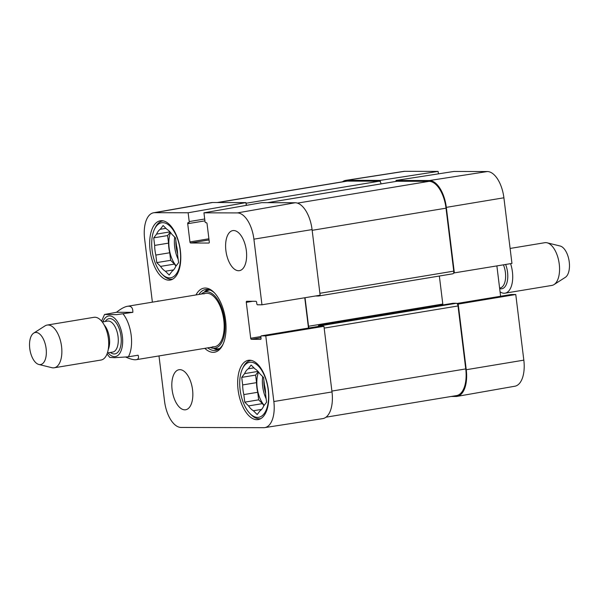 <?xml version="1.0" encoding="UTF-8"?>
<svg xmlns="http://www.w3.org/2000/svg" width="599" height="599" viewBox="0 0 599 599"><rect width="100%" height="100%" fill="white"/><g stroke="black" fill="none" stroke-linecap="round" stroke-linejoin="round"><path stroke-width="0.9" d="M318.376 326.418A1.086 0.539 80.6 0 1 318.758 325.489A1.086 0.539 80.6 0 1 318.803 325.489L322.075 325.497A2.703 1.348 80.6 0 1 323.146 326.305M305.033 297.71L308.537 326.26A2.703 1.348 -99.4 0 0 309.054 327.96M319.267 295.367A2.703 1.348 80.6 0 1 318.571 296.018A2.703 1.348 80.6 0 1 318.451 296.026L315.329 296.018M246.122 204.184A2.703 1.348 80.6 0 1 246.608 205.322M326.006 417.189L456.535 395.587A27.067 13.492 -99.4 0 0 465.752 368.924L458.018 305.962A2.703 1.348 -99.4 0 0 456.326 303.281L453.054 303.274A1.086 0.539 -99.4 0 0 453.009 303.274A1.086 0.539 -99.4 0 0 452.964 303.281M442.975 304.936A2.703 1.348 80.6 0 1 442.796 304.045L439.352 276.027M318.675 295.988L452.709 273.81A2.703 1.348 -99.4 0 0 452.822 273.803A2.703 1.348 -99.4 0 0 453.743 271.13L446.015 208.175A27.067 13.492 -99.4 0 0 429.086 181.34L397.055 181.25A2.703 1.348 -99.4 0 0 396.935 181.257A2.703 1.348 -99.4 0 0 396.83 181.287M381.024 183.893L381.016 183.878A2.703 1.348 -99.4 0 0 379.324 181.198L347.293 181.108A27.067 13.492 -99.4 0 0 346.162 181.198L217.235 202.529M500.06 291.818A21.654 10.789 -99.4 0 0 504.141 293.248A21.654 10.789 -99.4 0 0 505.039 293.173L551.881 285.423A21.654 10.789 -99.4 0 0 554.03 284.585L565.329 277.344A16.24 8.094 -99.4 0 0 569.05 260.64A16.24 8.094 -99.4 0 0 560.14 246.017L547.119 242.805A21.654 10.789 -99.4 0 0 544.813 242.7L510.116 248.443M554.03 284.585A21.654 10.789 -99.4 0 0 558.994 262.302A21.654 10.789 -99.4 0 0 547.119 242.805M505.039 293.173A21.654 10.789 -99.4 0 0 510.58 263.657M116.476 312.289C120.826 308.814 124.472 306.815 127.415 306.291C131.203 305.76 133.008 307.774 132.836 312.334L116.61 314.647L104.548 314.475L116.476 312.289L132.836 312.334M107.019 353.979L109.812 357.423L114.716 357.693L128.373 356.809L138.099 355.207C139.005 357.813 138.391 359.303 136.25 359.692L135.202 359.774C132.963 359.752 129.863 358.876 125.91 357.154M39.908 364.611A16.24 8.094 80.6 0 1 38.86 364.477A16.24 8.094 80.6 0 1 29.95 349.853A16.24 8.094 80.6 0 1 33.671 333.141A16.24 8.094 80.6 0 1 45.741 346.2A16.24 8.094 80.6 0 1 39.908 364.611M33.671 333.141L44.97 325.908A21.654 10.789 80.6 0 1 47.119 325.07A21.654 10.789 80.6 0 1 61.3 344.665A21.654 10.789 80.6 0 1 54.187 367.786A21.654 10.789 80.6 0 1 53.289 367.861A21.654 10.789 80.6 0 1 51.881 367.689L38.86 364.477M47.119 325.07L93.961 317.313A21.654 10.789 80.6 0 1 107.783 335.006A21.654 10.789 80.6 0 1 108.419 338.839A21.654 10.789 80.6 0 1 101.029 360.036L54.187 367.786M511.209 294.513A1.086 0.539 80.6 0 1 511.246 294.498A1.086 0.539 80.6 0 1 511.291 294.498L515.769 294.513L458.198 304.09L466.254 369.725A27.067 13.492 80.6 0 1 457.112 396.381A27.067 13.492 80.6 0 1 455.914 396.478L451.204 396.471M380.372 181.969L380.185 180.396L438.124 171.404L438.423 173.86M342.433 181.811A27.067 13.492 80.6 0 1 345.72 180.381A27.067 13.492 80.6 0 1 346.784 180.299L380.185 180.396M458.198 304.09L457.396 304.09M453.585 273.009L511.95 263.433L503.894 197.79A26.476 13.2 -99.4 0 0 487.339 171.546L453.937 171.449L395.999 180.441L429.401 180.539A27.067 13.492 80.6 0 1 446.322 207.366L454.379 273.009M395.999 180.441L396.111 181.392M496.885 265.941L500.607 296.265M457.112 396.381L514.878 386.22A26.476 13.2 -99.4 0 0 523.826 360.149L515.769 294.513M438.124 171.404L404.722 171.307A26.476 13.2 -99.4 0 0 403.681 171.389L345.72 180.381M260.879 418.559A29.501 14.705 80.6 0 1 260.355 418.671A29.501 14.705 80.6 0 1 259.127 418.768A29.501 14.705 80.6 0 1 251.138 414.755L249.993 413.602A27.876 13.897 80.6 0 1 242.543 368.595A27.876 13.897 80.6 0 1 266.196 380.417A27.876 13.897 80.6 0 1 257.54 417.391A27.876 13.897 80.6 0 1 249.993 413.602M242.543 368.595L243.254 367.135A29.501 14.705 80.6 0 1 250.726 360.463A29.501 14.705 80.6 0 1 251.251 360.388M172.879 279.037A29.501 14.705 80.6 0 1 172.355 279.149A29.501 14.705 80.6 0 1 171.127 279.246A29.501 14.705 80.6 0 1 163.138 275.233L161.992 274.08A27.876 13.897 80.6 0 1 154.542 229.073A27.876 13.897 80.6 0 1 178.195 240.895A27.876 13.897 80.6 0 1 169.539 277.869A27.876 13.897 80.6 0 1 161.992 274.08M154.542 229.073L155.261 227.613A29.501 14.705 80.6 0 1 162.726 220.934A29.501 14.705 80.6 0 1 163.257 220.866M253.939 367.868L248.248 368.812L251.116 365.046L254.904 368.827A22.193 11.067 80.6 0 1 259.749 373.664L263.538 377.452L264.466 385A22.193 11.067 80.6 0 1 265.649 394.651L266.577 402.199L263.71 405.965A22.193 11.067 80.6 0 1 260.056 410.779L257.188 414.545L253.399 410.757L261.621 409.394M262.444 403.621L248.555 405.92L244.766 402.139L258.656 399.84L262.444 403.621A22.193 11.067 80.6 0 0 263.972 405.628M256.544 382.641L242.655 384.94L241.726 377.385L255.616 375.086L256.544 382.641A22.193 11.067 80.6 0 0 257.727 392.285L258.656 399.84M241.726 377.385L244.587 373.619L257.989 371.402M258.221 371.665L255.616 375.086M244.766 402.139L243.838 394.584L257.727 392.285M243.838 394.584A22.193 11.067 80.6 0 1 242.655 384.94M244.587 373.619A22.193 11.067 80.6 0 1 248.248 368.812M253.399 410.757A22.193 11.067 80.6 0 1 248.555 405.92M264.196 405.328A21.654 10.789 80.6 0 1 258.566 372.069M165.945 228.346L160.247 229.29L163.115 225.524L166.904 229.305A22.193 11.067 80.6 0 1 171.748 234.142L175.537 237.93L176.465 245.478A22.193 11.067 80.6 0 1 177.648 255.129L178.577 262.676L175.717 266.443A22.193 11.067 80.6 0 1 172.055 271.257L169.188 275.023L165.399 271.235L173.62 269.872M174.444 264.099L160.554 266.398L156.766 262.617L170.655 260.318L174.444 264.099A22.193 11.067 80.6 0 0 175.971 266.106M168.544 243.119L154.654 245.418L153.726 237.863L167.615 235.564L168.544 243.119A22.193 11.067 80.6 0 0 169.727 252.763L170.655 260.318M153.726 237.863L156.594 234.097L169.996 231.88M170.221 232.142L167.615 235.564M156.766 262.617L155.837 255.062L169.727 252.763M155.837 255.062A22.193 11.067 80.6 0 1 154.654 245.418M156.594 234.097A22.193 11.067 80.6 0 1 160.247 229.29M165.399 271.235A22.193 11.067 80.6 0 1 160.554 266.398M176.196 265.806A21.654 10.789 80.6 0 1 170.565 232.547M207.711 289.459A30.856 15.379 -99.4 0 0 204.281 292.147M213.581 348.319A30.856 15.379 -99.4 0 0 217.684 349.764M210.167 347.465A28.55 14.234 -99.4 0 0 212.817 348.229A28.55 14.234 -99.4 0 0 224.258 317.695A28.55 14.234 -99.4 0 0 203.593 292.477A28.55 14.234 -99.4 0 0 201.331 294.057M212.615 346.776A27.067 13.492 -99.4 0 0 223.464 317.829A27.067 13.492 -99.4 0 0 203.87 293.922M319.08 326.305A1.086 0.539 80.6 0 1 319.125 326.298A1.086 0.539 80.6 0 1 319.17 326.29L323.947 326.305L265.776 335.882L273.84 401.525A26.476 13.2 80.6 0 1 264.758 427.611A26.476 13.2 80.6 0 1 263.717 427.693L181.1 427.454A26.476 13.2 80.6 0 1 164.545 401.21L158.99 355.933M265.776 335.882L261.306 335.867A1.086 0.539 -99.4 0 0 261.261 335.874A1.086 0.539 -99.4 0 0 260.887 336.938L261.052 338.278A1.086 0.539 80.6 0 1 260.685 339.348A1.086 0.539 80.6 0 1 260.64 339.348L251.37 339.326A1.086 0.539 80.6 0 1 250.696 338.248L246.286 302.345A1.086 0.539 80.6 0 1 246.653 301.282A1.086 0.539 80.6 0 1 246.698 301.282L255.968 301.304A1.086 0.539 80.6 0 1 256.649 302.375L256.814 303.715A1.086 0.539 -99.4 0 0 257.488 304.794L261.965 304.801L320.128 295.225L312.072 229.589A27.067 13.492 -99.4 0 0 295.142 202.754L261.741 202.657L203.945 212.825L205.03 221.615A1.086 0.539 -99.4 0 0 205.704 222.686L206.385 222.693A1.086 0.539 80.6 0 1 207.059 223.764L209.298 241.981A1.086 0.539 80.6 0 1 208.931 243.044A1.086 0.539 80.6 0 1 208.886 243.052L190.617 242.999A1.086 0.539 80.6 0 1 189.943 241.929L187.704 223.704A1.086 0.539 80.6 0 1 188.071 222.641A1.086 0.539 80.6 0 1 188.116 222.633L188.797 222.641A1.086 0.539 -99.4 0 0 188.842 222.633A1.086 0.539 -99.4 0 0 189.209 221.57L188.131 212.78L245.927 202.612L212.525 202.522A27.067 13.492 -99.4 0 0 211.335 202.619L153.561 212.78A26.476 13.2 80.6 0 1 154.729 212.682L188.131 212.78M304.764 297.755L308.485 328.057M264.758 427.611L322.726 418.619A27.067 13.492 -99.4 0 0 332.003 391.948L323.947 326.305M245.927 202.612L246.271 205.382M249.573 360.209A30.04 14.975 80.6 0 1 268.195 388.744A30.04 14.975 80.6 0 1 258.132 419.585A30.04 14.975 80.6 0 1 238.454 392.39A30.04 14.975 80.6 0 1 248.323 360.306A30.04 14.975 80.6 0 1 249.573 360.209M161.573 220.687A30.04 14.975 80.6 0 1 180.194 249.221A30.04 14.975 80.6 0 1 170.131 280.062A30.04 14.975 80.6 0 1 150.454 252.868A30.04 14.975 80.6 0 1 160.322 220.784A30.04 14.975 80.6 0 1 161.573 220.687M233.655 230.533A20.299 10.116 80.6 0 1 246.234 249.82A20.299 10.116 80.6 0 1 239.435 270.658A20.299 10.116 80.6 0 1 226.137 252.284A20.299 10.116 80.6 0 1 232.809 230.6A20.299 10.116 80.6 0 1 233.655 230.533M179.865 369.65A20.299 10.116 80.6 0 1 192.444 388.931A20.299 10.116 80.6 0 1 185.645 409.768A20.299 10.116 80.6 0 1 172.347 391.394A20.299 10.116 80.6 0 1 179.019 369.718A20.299 10.116 80.6 0 1 179.865 369.65M223.098 344.126A30.856 15.379 80.6 0 1 215.655 350.393A30.856 15.379 80.6 0 1 214.367 350.497A30.856 15.379 80.6 0 1 207.748 347.862M198.913 294.461A30.856 15.379 80.6 0 1 205.577 289.519A30.856 15.379 80.6 0 1 214.652 293.053M204.813 348.348A32.481 16.188 -99.4 0 0 213.177 352.339A32.481 16.188 -99.4 0 0 222.746 344.882A32.481 16.188 -99.4 0 0 214.075 292.454A32.481 16.188 -99.4 0 0 195.978 294.948M152.386 302.158L144.614 238.851A26.476 13.2 80.6 0 1 153.561 212.78M157.47 301.319A1.086 0.539 80.6 0 1 157.762 301.027A1.086 0.539 80.6 0 1 157.807 301.02L159.237 301.027M203.945 212.825L237.346 212.915A26.476 13.2 80.6 0 1 253.901 239.166L261.965 304.801M465.752 368.924L331.898 391.072M458.018 305.962L324.164 328.117M456.326 303.281L322.075 325.497M453.054 303.274L318.803 325.489M442.796 304.045L308.537 326.26M453.743 271.13L319.888 293.285M446.015 208.175L312.161 230.323M429.086 181.34L297.433 203.128M397.055 181.25L267.566 202.679M381.016 183.878L267.446 202.679M379.324 181.198L246.009 203.263M347.293 181.108L217.804 202.537M499.663 288.576A16.779 8.364 -99.4 0 0 501.138 288.823A16.779 8.364 -99.4 0 0 505.623 264.481M499.596 288.044L500.06 287.962A15.694 7.824 -99.4 0 0 503.437 264.848M123.109 313.943A27.067 13.492 80.6 0 1 128.373 356.809M102.908 321.873A20.568 10.25 80.6 0 1 120.624 328.499A20.568 10.25 80.6 0 1 114.506 356.637A20.568 10.25 80.6 0 1 108.03 352.841M107.783 335.006L107.872 335.433A16.779 8.364 80.6 0 1 108.367 338.405L108.419 338.839M104.174 324.958A15.694 7.824 80.6 0 1 108.239 349.517M102.264 321.977L107.595 321.094A15.694 7.824 80.6 0 1 117.876 335.305A15.694 7.824 80.6 0 1 112.717 352.07L107.393 352.953M105.252 321.483A17.865 8.903 80.6 0 1 120.002 331.232A17.865 8.903 80.6 0 1 114.177 353.957A17.865 8.903 80.6 0 1 110.381 352.459M511.246 294.498L456.887 303.498L511.291 294.498M429.401 180.539L487.339 171.546M466.254 369.725L523.826 360.149M346.784 180.299L404.722 171.307M446.322 207.366L503.894 197.79M265.619 393.281A20.568 10.25 80.6 0 1 263.889 380.283M266.166 398.829A21.654 10.789 80.6 0 1 262.706 376.621M177.618 253.759A20.568 10.25 80.6 0 1 175.889 240.761M178.165 259.307A21.654 10.789 80.6 0 1 174.713 237.099M214.038 348.378A30.639 15.274 -99.4 0 0 218.051 349.584M208.108 289.512A30.639 15.274 -99.4 0 0 204.701 291.945M212.817 348.229L216.853 348.708A29.695 14.803 -99.4 0 0 219.623 348.536M209.935 289.998A29.695 14.803 -99.4 0 0 207.254 290.725L203.593 292.477M209.051 239.952L190.617 242.999M208.909 238.784L189.943 241.929M204.933 220.859L187.704 223.704M204.708 219.002L189.209 221.57M260.879 336.563L250.696 338.248M260.984 337.731L251.37 339.326M252.651 301.297L246.286 302.345M319.17 326.29L261.306 335.867M212.525 202.522L154.729 212.682M312.072 229.589L253.901 239.166M295.142 202.754L237.346 212.915M332.003 391.948L273.84 401.525M318.758 325.489L453.009 303.274M318.571 296.018L452.822 273.803M267.513 202.679L396.935 181.257M497.252 268.921L498.593 279.838M136.25 359.692L214.569 346.731M127.415 306.291L205.734 293.33M104.54 314.475L101.583 321.124M260.355 418.671L260.835 418.589M250.726 360.463L251.198 360.381M172.355 279.149L172.834 279.067M162.726 220.934L163.205 220.859M319.125 326.298L261.261 335.874"/></g></svg>
